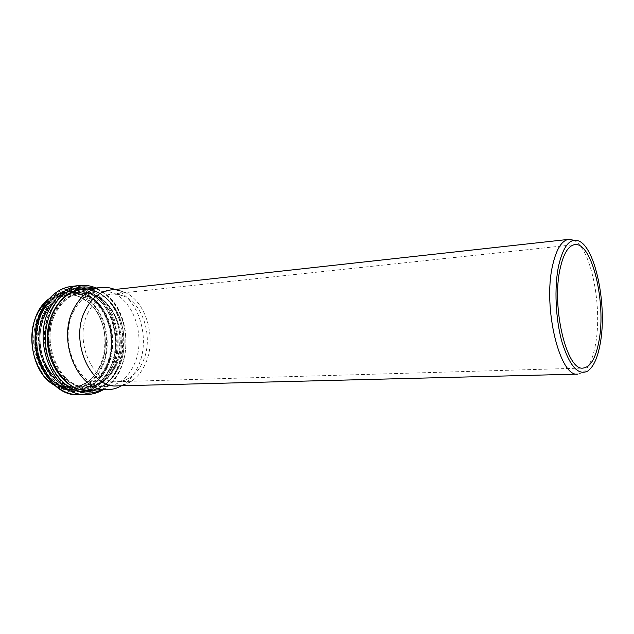 <?xml version="1.0" encoding="UTF-8"?>
<svg xmlns="http://www.w3.org/2000/svg" width="634" height="634" viewBox="0 0 634 634"><rect width="100%" height="100%" fill="white"/><g stroke="black" fill="none" stroke-linecap="round" stroke-linejoin="round"><path stroke-width="0.48" stroke-dasharray="3.17 2.38" d="M577.939 374.115L582.535 372.649C588.574 368.425 592.909 358.931 595.548 344.159C602.752 306.365 590.817 247.086 573.54 240.183L578.866 241.023M117.147 385.892C121.768 385.749 126.142 384.45 130.255 382.001C136.714 378.022 141.754 371.984 145.36 363.884C157.097 338.841 146.256 300.801 124.145 292.06C119.739 290.182 115.23 289.484 110.633 289.968M88.237 312.411C73.314 340.093 92.635 384.307 117.274 381.692C121.498 381.549 125.492 380.345 129.249 378.086C135.082 374.464 139.631 368.996 142.912 361.681C153.658 338.849 143.791 304.098 123.678 296.07C119.652 294.342 115.531 293.693 111.33 294.113C101.622 295.373 93.919 301.475 88.237 312.411M121.49 385.781L122.029 385.472C128.979 381.208 134.384 374.765 138.26 366.143C150.837 339.491 139.274 299.113 115.531 289.73L114.952 289.492M73.948 310.882C57.401 340.997 78.64 389.165 105.759 386.375C110.498 386.233 114.968 384.893 119.176 382.373C125.595 378.411 130.604 372.443 134.202 364.479C145.994 339.666 135.24 302.006 113.121 293.185C108.612 291.252 104 290.538 99.284 291.03C88.657 292.433 80.209 299.05 73.948 310.882M55.935 312.594C39.308 342.241 60.531 389.577 87.746 386.835C100.33 385.916 109.864 378.72 116.347 365.263C131.5 335.132 110.197 288.771 81.374 293.011C70.707 294.414 62.227 300.944 55.935 312.594M116.371 365.287C131.547 335.132 110.221 288.716 81.366 292.963C70.691 294.374 62.203 300.904 55.903 312.57C39.26 342.241 60.499 389.633 87.746 386.883C100.346 385.963 109.888 378.76 116.371 365.287M100.378 366.246C110.102 346.148 105.109 316.921 89.354 302.973L78.537 296.149C70.532 293.851 62.608 294.295 54.77 297.473C47.407 302.26 41.511 309.249 37.097 318.45C33.887 328.539 32.936 339.103 34.236 350.134C36.875 360.794 41.384 369.899 47.756 377.444C54.889 383.578 62.584 387.017 70.85 387.77C79.004 386.867 86.319 383.467 92.81 377.579L100.378 366.246M89.489 303.314C82.23 296.807 74.194 293.946 65.365 294.739C54.659 296.141 46.139 302.6 39.815 314.099C23.109 343.351 44.325 389.997 71.65 387.295C84.29 386.375 93.872 379.275 100.402 365.984C110.039 346.077 105.093 317.119 89.489 303.314M101.448 367.165C111.505 346.33 106.353 316.065 90.036 301.594L78.822 294.501C70.525 292.1 62.306 292.543 54.167 295.824C46.512 300.785 40.386 308.037 35.789 317.579C32.453 328.063 31.462 339.031 32.809 350.499C35.559 361.57 40.251 371.025 46.868 378.847C54.278 385.21 62.275 388.769 70.857 389.53C79.313 388.579 86.898 385.036 93.618 378.918L101.448 367.165M54.437 385.187C59.945 388.499 65.643 390.1 71.531 389.981C84.964 389.038 95.132 381.502 102.042 367.395C112.186 346.354 106.987 315.819 90.527 301.198C82.824 294.263 74.281 291.228 64.882 292.084C59.033 292.765 53.605 295.119 48.596 299.145M106.266 367.213C116.394 346.101 111.188 315.455 94.735 300.762C87.04 293.804 78.497 290.752 69.114 291.608C57.852 293.106 48.881 299.937 42.201 312.094C24.504 343.129 46.94 392.715 75.787 389.886C89.204 388.935 99.364 381.375 106.266 367.213M94.886 300.643L83.545 293.423C75.145 290.974 66.832 291.418 58.597 294.747C50.855 299.779 44.649 307.141 40.005 316.849C36.629 327.509 35.623 338.675 36.994 350.333C39.784 361.602 44.531 371.223 51.235 379.18C58.748 385.638 66.839 389.26 75.517 390.029C84.068 389.054 91.74 385.456 98.532 379.235L106.441 367.284C116.593 346.109 111.378 315.375 94.886 300.643M106.702 367.506C116.933 346.156 111.679 315.169 95.045 300.31L83.617 293.019C75.145 290.546 66.76 290.99 58.447 294.342C50.633 299.414 44.38 306.848 39.688 316.635C36.281 327.398 35.266 338.659 36.645 350.42C39.466 361.792 44.253 371.492 51.021 379.52C58.597 386.043 66.768 389.688 75.525 390.457C84.14 389.466 91.875 385.837 98.73 379.56L106.702 367.506M106.837 367.569C117.092 346.164 111.822 315.106 95.155 300.199C79.995 285.609 56.474 288.058 44.166 307.704L41.876 311.666C31.296 331.186 34.545 361.214 48.897 377.309C66.76 398.937 96.265 392.367 106.837 367.569M109.951 368.227C120.468 346.172 115.055 314.218 97.937 298.836C82.372 283.778 58.177 286.243 45.489 306.499L43.128 310.581C32.231 330.71 35.583 361.737 50.371 378.324C68.789 400.625 99.118 393.769 109.951 368.227M98.048 298.733L86.24 291.164C77.491 288.589 68.821 289.025 60.23 292.48C52.139 297.726 45.664 305.422 40.798 315.573C37.263 326.732 36.217 338.413 37.652 350.626C40.568 362.426 45.537 372.491 52.551 380.812C60.396 387.556 68.844 391.329 77.895 392.113C86.81 391.067 94.791 387.295 101.86 380.78L110.078 368.291C120.626 346.188 115.206 314.147 98.048 298.733M110.807 368.917C121.57 346.307 116.038 313.576 98.5 297.79L86.438 290.039C77.491 287.392 68.615 287.828 59.818 291.355C51.528 296.712 44.895 304.582 39.91 314.979C36.289 326.399 35.211 338.366 36.677 350.879C39.673 362.965 44.76 373.26 51.948 381.771C59.984 388.674 68.638 392.525 77.903 393.318C87.016 392.232 95.187 388.365 102.407 381.692L110.807 368.917M78.941 394.697C93.8 393.682 105.014 385.321 112.59 369.606C123.606 346.394 117.94 312.824 99.974 296.601C91.47 288.827 82.008 285.435 71.587 286.409M86.723 394.554C101.559 393.532 112.749 385.115 120.294 369.297C131.278 345.934 125.603 312.142 107.661 295.785C99.173 287.955 89.719 284.523 79.313 285.506M101.02 389.831C109.389 385.52 115.856 378.419 120.412 368.528C131.127 345.728 125.587 312.728 108.081 296.791C103.833 292.821 99.181 289.976 94.117 288.248M93.095 390.013C104.436 387.287 113.042 379.687 118.907 367.221C129.17 345.475 123.86 313.925 107.138 298.757C100.877 292.963 93.911 289.762 86.248 289.144M107.273 299.097C99.506 291.965 90.892 288.835 81.414 289.69C90.836 288.835 99.419 291.965 107.162 299.074C136.849 324.362 124.09 390.734 88.237 390.116C101.773 389.149 112.012 381.43 118.946 366.959C129.114 345.403 123.852 314.123 107.273 299.097M54.936 312.665C38.294 342.312 59.533 389.648 86.779 386.906C99.38 385.987 108.929 378.791 115.42 365.327C124.993 345.165 120.04 315.819 104.467 301.8C97.232 295.198 89.212 292.29 80.407 293.074C69.732 294.477 61.236 301.007 54.936 312.665M115.356 365.564C125.017 345.229 120.016 315.645 104.317 301.499C89.069 286.568 64.993 290.744 54.326 312.435C43.175 333.714 49.135 366.428 66.388 380.043C83.49 393.983 106.132 386.272 115.356 365.564M51.085 309.868C38.825 333.119 45.386 369.012 64.311 383.824C83.062 398.984 107.717 390.393 117.71 367.855C128.171 345.696 122.766 313.576 105.704 298.115C89.148 281.797 62.829 286.156 51.085 309.868M105.656 298.02C97.62 290.641 88.681 287.4 78.854 288.304C67.164 289.881 57.845 297.053 50.902 309.804C32.437 342.479 55.863 394.784 85.883 391.844C99.918 390.853 110.522 382.881 117.694 367.918C128.179 345.712 122.766 313.521 105.656 298.02M45.085 310.375C26.596 342.875 50.015 394.887 80.066 391.963C94.117 390.98 104.737 383.047 111.925 368.164C122.433 346.061 117.021 314.028 99.903 298.614C91.851 291.275 82.911 288.066 73.069 288.969C61.371 290.554 52.043 297.687 45.085 310.375M99.76 298.725C83.189 282.502 56.838 286.869 45.077 310.454C32.794 333.587 39.348 369.273 58.28 383.998C77.039 399.079 101.733 390.536 111.758 368.1C122.243 346.053 116.846 314.099 99.76 298.725M46.084 311.46C34.228 333.833 40.552 368.299 58.843 382.564C76.968 397.169 100.885 388.967 110.617 367.237C120.801 345.895 115.554 314.908 98.991 300.041C82.919 284.349 57.432 288.644 46.084 311.46M110.49 367.181C120.65 345.887 115.42 314.963 98.896 300.136C83.934 285.68 60.769 288.01 48.541 307.339L46.108 311.532C35.583 331.043 38.912 361.111 53.28 377.079C71.008 398.358 100.061 391.749 110.49 367.181M44.974 312.499C34.743 331.463 37.969 360.643 51.948 376.168C69.185 396.852 97.509 390.496 107.701 366.595C117.631 345.871 112.519 315.764 96.4 301.356C81.802 287.313 59.239 289.635 47.344 308.417L44.974 312.499M96.297 301.443C80.684 286.275 55.974 290.499 44.998 312.57C33.531 334.205 39.633 367.498 57.345 381.311C74.891 395.465 98.111 387.58 107.582 366.539C117.488 345.863 112.392 315.819 96.297 301.443M45.703 313.267C34.529 334.38 40.473 366.809 57.734 380.313C74.844 394.126 97.517 386.478 106.774 365.929C116.466 345.752 111.481 316.39 95.758 302.37C80.494 287.574 56.394 291.743 45.703 313.267M106.219 365.731C115.832 345.728 110.879 316.612 95.29 302.727C88.039 296.189 80.011 293.304 71.19 294.089C60.499 295.499 51.988 301.982 45.672 313.545C28.99 342.946 50.213 389.862 77.514 387.144C90.139 386.225 99.704 379.092 106.219 365.731M587.694 371.096L582.535 372.649M117.274 381.692L583.177 368.061M111.33 294.113L574.8 244.645M89.378 303.29C82.143 296.807 74.146 293.954 65.365 294.739L71.19 294.089C53.193 295.769 38.27 318.117 40.069 342.946C41.646 367.799 59.453 387.913 77.514 387.144L71.65 387.295C105.244 387.81 117.298 326.486 89.378 303.29M48.707 299.018C53.692 295.072 59.081 292.757 64.882 292.084L69.114 291.608C50.046 293.439 34.268 317.008 36.162 343.208C37.818 369.416 56.64 390.647 75.787 389.886L71.531 389.981C65.69 390.1 60.04 388.539 54.564 385.298M48.897 377.309C33.404 360.064 31.145 326.89 44.166 307.704L45.489 306.499C32.088 326.264 34.41 360.556 50.371 378.324L48.897 377.309M103.073 389.783C131.507 373.997 133.956 318.633 108.01 295.848L96.162 288.018M124.145 292.06L115.531 289.73M130.255 382.001L122.029 385.472M123.678 296.07L113.121 293.185M129.249 378.086L119.176 382.373M87.746 386.835L105.759 386.375M81.374 293.011L99.284 291.03M81.366 292.963L80.407 293.074C89.156 292.29 97.137 295.198 104.356 301.784C132.197 325.329 120.27 387.445 86.779 386.906L87.746 386.883M105.696 298.028C97.644 290.641 88.697 287.4 78.854 288.304L73.069 288.969C53.169 290.919 36.717 315.605 38.698 343.034C40.441 370.486 60.079 392.723 80.066 391.963L85.883 391.844C123.202 392.43 136.358 324.109 105.696 298.028M48.541 307.339C35.433 326.462 37.699 359.906 53.28 377.079L51.948 376.168C36.788 359.462 34.585 327.025 47.344 308.417L48.541 307.339"/><path stroke-width="0.95" d="M573.54 240.183L568.793 239.351C561.708 240.421 556.303 249.154 552.579 265.559C542.649 307.641 559.981 377.927 577.939 374.115L117.147 385.892C90.21 388.697 69.051 340.204 85.471 309.915C91.684 298.012 100.069 291.363 110.633 289.968L568.793 239.351M600.303 343.16C607.261 306.04 595.619 247.751 578.866 241.023C570.029 237.623 563.269 245.937 558.586 265.963C554.084 287.543 555.558 319.655 562.144 342.566C569.76 366.278 578.271 375.788 587.694 371.096C593.543 366.975 597.743 357.663 600.303 343.16M599.019 340.783C606.413 302.505 591.942 241.689 574.8 244.645C568.349 245.604 563.452 253.655 560.107 268.776C551.231 307.316 566.907 371.532 583.177 368.061C590.611 367.038 595.889 357.948 599.019 340.783M114.952 289.492C110.324 287.638 105.601 286.972 100.79 287.487C89.497 289.009 80.502 296.07 73.813 308.687C56.069 340.933 78.782 392.612 107.725 389.68C112.567 389.545 117.155 388.246 121.49 385.781M48.596 299.145C44.356 302.616 40.806 307.07 37.953 312.507C24.9 335.949 33.665 373.569 54.437 385.187M42.24 308.853C22.729 343.002 47.352 397.724 78.941 394.697C57.694 395.426 37.018 372.039 35.195 343.279C33.111 314.535 50.435 288.565 71.587 286.409C59.334 288.09 49.555 295.571 42.24 308.853M71.587 286.409L79.313 285.506C67.077 287.178 57.314 294.707 50.015 308.076C30.535 342.463 55.182 397.605 86.723 394.554C92.516 394.411 97.961 392.818 103.073 389.783M94.117 288.248C83.45 285.292 73.298 287.234 63.654 294.081C51.663 304.28 44.491 322.952 45.442 342.582C47.598 378.221 78.014 402.162 101.02 389.831M86.248 289.144C64.937 287.21 45.307 312.721 47.502 342.439C49.349 372.182 72.236 394.808 93.095 390.013M100.79 287.487L81.414 289.69C70.073 291.212 61.038 298.178 54.318 310.581C36.479 342.281 59.168 393.001 88.237 390.116L107.725 389.68M54.564 385.298C27.524 371.048 23.838 316.794 48.707 299.018M78.941 394.697L86.723 394.554M96.162 288.018C90.686 285.704 85.075 284.864 79.313 285.506"/></g></svg>
